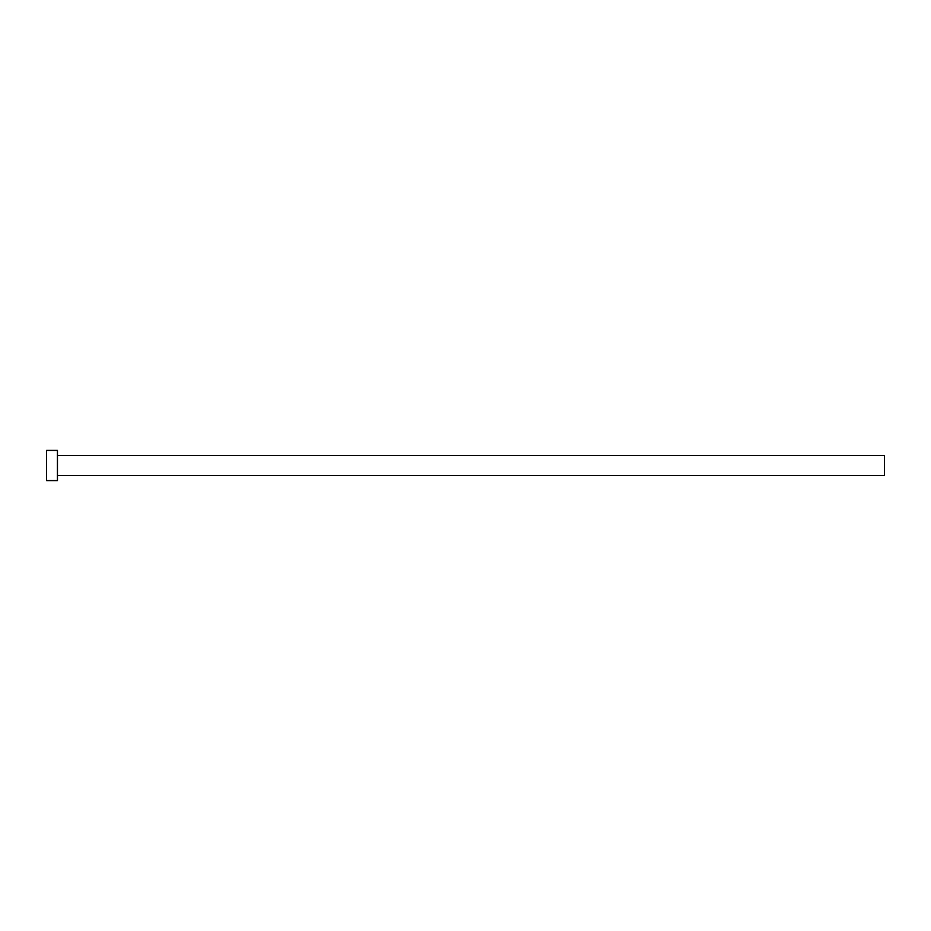 <?xml version="1.0" encoding="UTF-8"?>
<svg xmlns="http://www.w3.org/2000/svg" width="931" height="931" viewBox="0 0 931 931"><rect width="100%" height="100%" fill="white"/><g stroke="black" fill="none" stroke-linecap="round" stroke-linejoin="round"><path stroke-width="1.4" d="M57.443 455.445L884.45 455.445L884.45 475.555L57.443 475.555M57.443 465.5L57.443 480.582L46.55 480.582L46.55 450.418L57.443 450.418L57.443 465.5"/></g></svg>
